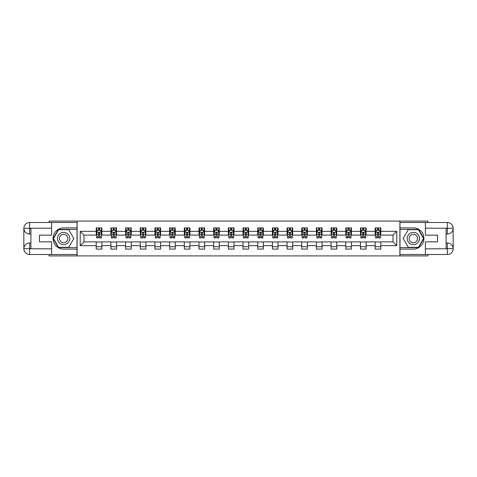 <?xml version="1.0" encoding="UTF-8"?>
<svg xmlns="http://www.w3.org/2000/svg" width="477" height="477" viewBox="0 0 477 477"><rect width="100%" height="100%" fill="white"/><g stroke="black" fill="none" stroke-linecap="round" stroke-linejoin="round"><path stroke-width="0.72" d="M49.071 254.497L49.071 255.91L427.929 255.91L427.929 254.497M427.929 222.503L427.929 221.089L399.887 221.089L399.887 255.91M399.887 221.089L49.071 221.089L49.071 222.503M77.113 255.91L77.113 221.089M380.783 231.351L380.783 227.911L375.137 227.911L375.137 231.351L366.103 231.351L366.103 227.911L360.457 227.911L360.457 231.351L351.424 231.351L351.424 227.911L345.777 227.911L345.777 231.351L336.744 231.351L336.744 227.911L331.098 227.911L331.098 231.351L322.064 231.351L322.064 227.911L316.418 227.911L316.418 231.351L307.385 231.351L307.385 227.911L301.738 227.911L301.738 231.351L292.705 231.351L292.705 227.911L287.059 227.911L287.059 231.351L278.025 231.351L278.025 227.911L272.379 227.911L272.379 231.351L263.346 231.351L263.346 227.911L257.699 227.911L257.699 231.351L248.666 231.351L248.666 227.911L243.02 227.911L243.02 231.351L233.98 231.351L233.98 227.911L228.334 227.911L228.334 231.351L219.301 231.351L219.301 227.911L213.654 227.911L213.654 231.351L204.621 231.351L204.621 227.911L198.975 227.911L198.975 231.351L189.941 231.351L189.941 227.911L184.295 227.911L184.295 231.351L175.262 231.351L175.262 227.911L169.615 227.911L169.615 231.351L160.582 231.351L160.582 227.911L154.936 227.911L154.936 231.351L145.902 231.351L145.902 227.911L140.256 227.911L140.256 231.351L131.223 231.351L131.223 227.911L125.576 227.911L125.576 231.351L116.543 231.351L116.543 227.911L110.897 227.911L110.897 231.351L101.863 231.351L101.863 227.911L96.217 227.911L96.217 231.351L80.219 231.351L80.219 245.649L83.982 241.887L96.217 241.887L96.217 249.089L101.863 249.089L101.863 241.887L110.897 241.887L110.897 249.089L116.543 249.089L116.543 241.887L125.576 241.887L125.576 249.089L131.223 249.089L131.223 241.887L140.256 241.887L140.256 249.089L145.902 249.089L145.902 241.887L154.936 241.887L154.936 249.089L160.582 249.089L160.582 241.887L169.615 241.887L169.615 249.089L175.262 249.089L175.262 241.887L184.295 241.887L184.295 249.089L189.941 249.089L189.941 241.887L198.975 241.887L198.975 249.089L204.621 249.089L204.621 241.887L213.654 241.887L213.654 249.089L219.301 249.089L219.301 241.887L228.334 241.887L228.334 249.089L233.98 249.089L233.98 241.887L243.02 241.887L243.02 249.089L248.666 249.089L248.666 241.887L257.699 241.887L257.699 249.089L263.346 249.089L263.346 241.887L272.379 241.887L272.379 249.089L278.025 249.089L278.025 241.887L287.059 241.887L287.059 249.089L292.705 249.089L292.705 241.887L301.738 241.887L301.738 249.089L307.385 249.089L307.385 241.887L316.418 241.887L316.418 249.089L322.064 249.089L322.064 241.887L331.098 241.887L331.098 249.089L336.744 249.089L336.744 241.887L345.777 241.887L345.777 249.089L351.424 249.089L351.424 241.887L360.457 241.887L360.457 249.089L366.103 249.089L366.103 241.887L375.137 241.887L375.137 249.089L380.783 249.089L380.783 241.887L393.018 241.887L393.018 235.113L380.783 235.113L380.783 231.351L396.781 231.351L396.781 245.649L380.783 245.649M375.137 245.649L366.103 245.649M360.457 245.649L351.424 245.649M345.777 245.649L336.744 245.649M331.098 245.649L322.064 245.649M316.418 245.649L307.385 245.649M301.738 245.649L292.705 245.649M287.059 245.649L278.025 245.649M272.379 245.649L263.346 245.649M257.699 245.649L248.666 245.649M243.02 245.649L233.98 245.649M228.334 245.649L219.301 245.649M213.654 245.649L204.621 245.649M198.975 245.649L189.941 245.649M184.295 245.649L175.262 245.649M169.615 245.649L160.582 245.649M154.936 245.649L145.902 245.649M140.256 245.649L131.223 245.649M125.576 245.649L116.543 245.649M110.897 245.649L101.863 245.649M96.217 245.649L80.219 245.649M375.137 231.351L375.137 235.113L366.103 235.113L366.103 231.351M360.457 231.351L360.457 235.113L351.424 235.113L351.424 231.351M345.777 231.351L345.777 235.113L336.744 235.113L336.744 231.351M331.098 231.351L331.098 235.113L322.064 235.113L322.064 231.351M316.418 231.351L316.418 235.113L307.385 235.113L307.385 231.351M301.738 231.351L301.738 235.113L292.705 235.113L292.705 231.351M287.059 231.351L287.059 235.113L278.025 235.113L278.025 231.351M272.379 231.351L272.379 235.113L263.346 235.113L263.346 231.351M257.699 231.351L257.699 235.113L248.666 235.113L248.666 231.351M243.02 231.351L243.02 235.113L233.98 235.113L233.98 231.351M228.334 231.351L228.334 235.113L219.301 235.113L219.301 231.351M213.654 231.351L213.654 235.113L204.621 235.113L204.621 231.351M198.975 231.351L198.975 235.113L189.941 235.113L189.941 231.351M184.295 231.351L184.295 235.113L175.262 235.113L175.262 231.351M169.615 231.351L169.615 235.113L160.582 235.113L160.582 231.351M154.936 231.351L154.936 235.113L145.902 235.113L145.902 231.351M140.256 231.351L140.256 235.113L131.223 235.113L131.223 231.351M125.576 231.351L125.576 235.113L116.543 235.113L116.543 231.351M110.897 231.351L110.897 235.113L101.863 235.113L101.863 231.351M96.217 231.351L96.217 235.113L83.982 235.113L80.219 231.351M83.982 235.113L83.982 241.887M396.781 245.649L393.018 241.887M393.018 235.113L396.781 231.351M96.217 230.266L96.688 230.266M98.477 230.266L99.604 230.266M101.392 230.266L101.863 230.266M96.217 235.018L96.688 235.018M98.477 235.018L99.604 235.018M101.392 235.018L101.863 235.018M96.217 241.982L101.863 241.982M96.217 246.734L101.863 246.734M110.897 241.982L116.543 241.982M110.897 246.734L116.543 246.734M110.897 230.266L111.368 230.266M113.156 230.266L114.283 230.266M116.072 230.266L116.543 230.266M110.897 235.018L111.368 235.018M113.156 235.018L114.283 235.018M116.072 235.018L116.543 235.018M125.576 241.982L131.223 241.982M125.576 246.734L131.223 246.734M125.576 230.266L126.047 230.266M127.836 230.266L128.963 230.266M130.752 230.266L131.223 230.266M125.576 235.018L126.047 235.018M127.836 235.018L128.963 235.018M130.752 235.018L131.223 235.018M140.256 241.982L145.902 241.982M140.256 246.734L145.902 246.734M140.256 230.266L140.727 230.266M142.516 230.266L143.643 230.266M145.431 230.266L145.902 230.266M140.256 235.018L140.727 235.018M142.516 235.018L143.643 235.018M145.431 235.018L145.902 235.018M154.936 241.982L160.582 241.982M154.936 246.734L160.582 246.734M154.936 230.266L155.407 230.266M157.195 230.266L158.322 230.266M160.111 230.266L160.582 230.266M154.936 235.018L155.407 235.018M157.195 235.018L158.322 235.018M160.111 235.018L160.582 235.018M169.615 241.982L175.262 241.982M169.615 246.734L175.262 246.734M169.615 230.266L170.086 230.266M171.875 230.266L173.002 230.266M174.791 230.266L175.262 230.266M169.615 235.018L170.086 235.018M171.875 235.018L173.002 235.018M174.791 235.018L175.262 235.018M184.295 241.982L189.941 241.982M184.295 246.734L189.941 246.734M184.295 230.266L184.766 230.266M186.555 230.266L187.682 230.266M189.47 230.266L189.941 230.266M184.295 235.018L184.766 235.018M186.555 235.018L187.682 235.018M189.47 235.018L189.941 235.018M198.975 241.982L204.621 241.982M198.975 246.734L204.621 246.734M198.975 230.266L199.446 230.266M201.234 230.266L202.367 230.266M204.15 230.266L204.621 230.266M198.975 235.018L199.446 235.018M201.234 235.018L202.367 235.018M204.15 235.018L204.621 235.018M213.654 241.982L219.301 241.982M213.654 246.734L219.301 246.734M213.654 230.266L214.125 230.266M215.914 230.266L217.047 230.266M218.83 230.266L219.301 230.266M213.654 235.018L214.125 235.018M215.914 235.018L217.047 235.018M218.83 235.018L219.301 235.018M228.334 241.982L233.98 241.982M228.334 246.734L233.98 246.734M228.334 230.266L228.805 230.266M230.594 230.266L231.727 230.266M233.515 230.266L233.98 230.266M228.334 235.018L228.805 235.018M230.594 235.018L231.727 235.018M233.515 235.018L233.98 235.018M243.02 241.982L248.666 241.982M243.02 246.734L248.666 246.734M243.02 230.266L243.485 230.266M245.273 230.266L246.406 230.266M248.195 230.266L248.666 230.266M243.02 235.018L243.485 235.018M245.273 235.018L246.406 235.018M248.195 235.018L248.666 235.018M257.699 241.982L263.346 241.982M257.699 246.734L263.346 246.734M257.699 230.266L258.17 230.266M259.953 230.266L261.086 230.266M262.875 230.266L263.346 230.266M257.699 235.018L258.17 235.018M259.953 235.018L261.086 235.018M262.875 235.018L263.346 235.018M272.379 241.982L278.025 241.982M272.379 246.734L278.025 246.734M272.379 230.266L272.85 230.266M274.633 230.266L275.766 230.266M277.554 230.266L278.025 230.266M272.379 235.018L272.85 235.018M274.633 235.018L275.766 235.018M277.554 235.018L278.025 235.018M287.059 241.982L292.705 241.982M287.059 246.734L292.705 246.734M287.059 230.266L287.53 230.266M289.318 230.266L290.445 230.266M292.234 230.266L292.705 230.266M287.059 235.018L287.53 235.018M289.318 235.018L290.445 235.018M292.234 235.018L292.705 235.018M301.738 241.982L307.385 241.982M301.738 246.734L307.385 246.734M301.738 230.266L302.209 230.266M303.998 230.266L305.125 230.266M306.914 230.266L307.385 230.266M301.738 235.018L302.209 235.018M303.998 235.018L305.125 235.018M306.914 235.018L307.385 235.018M316.418 241.982L322.064 241.982M316.418 246.734L322.064 246.734M316.418 230.266L316.889 230.266M318.678 230.266L319.805 230.266M321.593 230.266L322.064 230.266M316.418 235.018L316.889 235.018M318.678 235.018L319.805 235.018M321.593 235.018L322.064 235.018M331.098 241.982L336.744 241.982M331.098 246.734L336.744 246.734M331.098 230.266L331.569 230.266M333.357 230.266L334.484 230.266M336.273 230.266L336.744 230.266M331.098 235.018L331.569 235.018M333.357 235.018L334.484 235.018M336.273 235.018L336.744 235.018M345.777 241.982L351.424 241.982M345.777 246.734L351.424 246.734M345.777 230.266L346.248 230.266M348.037 230.266L349.164 230.266M350.953 230.266L351.424 230.266M345.777 235.018L346.248 235.018M348.037 235.018L349.164 235.018M350.953 235.018L351.424 235.018M360.457 241.982L366.103 241.982M360.457 246.734L366.103 246.734M360.457 230.266L360.928 230.266M362.717 230.266L363.844 230.266M365.632 230.266L366.103 230.266M360.457 235.018L360.928 235.018M362.717 235.018L363.844 235.018M365.632 235.018L366.103 235.018M375.137 241.982L380.783 241.982M375.137 246.734L380.783 246.734M375.137 230.266L375.608 230.266M377.396 230.266L378.523 230.266M380.312 230.266L380.783 230.266M375.137 235.018L375.608 235.018M377.396 235.018L378.523 235.018M380.312 235.018L380.783 235.018M99.604 229.139L98.477 229.139M101.392 236.753L99.604 236.753L99.604 237.934L101.392 237.934L101.392 232.198L100.45 230.313L97.63 230.313L96.688 232.198L96.688 237.934L98.477 237.934L98.477 236.753L96.688 236.753M96.688 232.198L96.688 227.911M101.392 232.198L101.392 227.911M98.477 230.313L98.477 227.911M99.604 227.911L99.604 230.313M99.604 236.753L99.604 232.901L98.477 232.901L98.477 236.753M66.714 233.205A6.118 6.118 0 0 0 58.361 235.441A6.118 6.118 0 0 0 60.597 243.795A6.118 6.118 0 0 0 68.95 241.559A6.118 6.118 0 0 0 66.714 233.205M65.748 234.875A4.186 4.186 0 0 0 60.03 236.407A4.186 4.186 0 0 0 61.563 242.125A4.186 4.186 0 0 0 67.281 240.593A4.186 4.186 0 0 0 65.748 234.875M68.736 247.301L58.576 247.301L53.496 238.5L58.576 229.699L68.736 229.699L73.816 238.5L68.736 247.301M416.403 233.205A6.118 6.118 0 0 0 408.05 235.441A6.118 6.118 0 0 0 410.286 243.795A6.118 6.118 0 0 0 418.639 241.559A6.118 6.118 0 0 0 416.403 233.205M415.437 234.875A4.186 4.186 0 0 0 409.719 236.407A4.186 4.186 0 0 0 411.252 242.125A4.186 4.186 0 0 0 416.97 240.593A4.186 4.186 0 0 0 415.437 234.875M418.424 247.301L408.264 247.301L403.184 238.5L408.264 229.699L418.424 229.699L423.504 238.5L418.424 247.301M30.91 234.028L29.64 234.028A5.79 5.79 0 0 1 23.85 228.292A5.79 5.79 0 0 1 29.64 222.503L77.018 222.503L77.018 227.911L63.656 227.911A10.589 10.589 0 0 0 53.066 238.5A10.589 10.589 0 0 0 63.656 249.089L77.018 249.089L77.018 254.497L29.64 254.497A5.79 5.79 0 0 1 23.85 248.708A5.79 5.79 0 0 1 29.64 242.972L30.91 242.972M77.018 249.089L77.018 227.911M51.611 222.503L51.611 235.161L39.472 235.161L39.472 241.839L51.611 241.839L51.611 254.497M29.64 234.028A5.79 5.79 0 0 1 23.85 228.292L29.64 228.382L29.64 234.028A5.79 5.79 0 0 1 23.85 228.292L23.85 248.708L51.611 248.851M29.64 248.851L29.64 254.497A5.79 5.79 0 0 1 23.85 248.708A5.79 5.79 0 0 1 29.64 242.972L29.64 248.618L30.91 248.618L30.91 228.382L29.64 228.382M77.018 229.419L58.415 229.419L53.168 238.5L58.415 247.581L77.018 247.581M446.09 242.972L447.36 242.972A5.79 5.79 0 0 1 453.15 248.708A5.79 5.79 0 0 1 447.36 254.497L399.982 254.497L399.982 249.089L413.344 249.089A10.589 10.589 0 0 0 423.934 238.5A10.589 10.589 0 0 0 413.344 227.911L399.982 227.911L399.982 222.503L447.36 222.503A5.79 5.79 0 0 1 453.15 228.292A5.79 5.79 0 0 1 447.36 234.028L446.09 234.028M399.982 227.911L399.982 249.089M425.389 254.497L425.389 241.839L437.528 241.839L437.528 235.161L425.389 235.161L425.389 222.503M447.36 242.972A5.79 5.79 0 0 1 453.15 248.708L447.36 248.618L447.36 242.972A5.79 5.79 0 0 1 453.15 248.708L453.15 228.292L425.389 228.149M447.36 228.149L447.36 222.503A5.79 5.79 0 0 1 453.15 228.292A5.79 5.79 0 0 1 447.36 234.028L447.36 228.382L446.09 228.382L446.09 248.618L447.36 248.618M399.982 247.581L418.585 247.581L423.832 238.5L418.585 229.419L399.982 229.419M114.283 229.139L113.156 229.139M116.072 236.753L114.283 236.753L114.283 237.934L116.072 237.934L116.072 232.198L115.13 230.313L112.31 230.313L111.368 232.198L111.368 237.934L113.156 237.934L113.156 236.753L111.368 236.753M111.368 232.198L111.368 227.911M116.072 232.198L116.072 227.911M113.156 230.313L113.156 227.911M114.283 227.911L114.283 230.313M114.283 236.753L114.283 232.901L113.156 232.901L113.156 236.753M128.963 229.139L127.836 229.139M130.752 236.753L128.963 236.753L128.963 237.934L130.752 237.934L130.752 232.198L129.81 230.313L126.989 230.313L126.047 232.198L126.047 237.934L127.836 237.934L127.836 236.753L126.047 236.753M126.047 232.198L126.047 227.911M130.752 232.198L130.752 227.911M127.836 230.313L127.836 227.911M128.963 227.911L128.963 230.313M128.963 236.753L128.963 232.901L127.836 232.901L127.836 236.753M143.643 229.139L142.516 229.139M145.431 236.753L143.643 236.753L143.643 237.934L145.431 237.934L145.431 232.198L144.489 230.313L141.669 230.313L140.727 232.198L140.727 237.934L142.516 237.934L142.516 236.753L140.727 236.753M140.727 232.198L140.727 227.911M145.431 232.198L145.431 227.911M142.516 230.313L142.516 227.911M143.643 227.911L143.643 230.313M143.643 236.753L143.643 232.901L142.516 232.901L142.516 236.753M158.322 229.139L157.195 229.139M160.111 236.753L158.322 236.753L158.322 237.934L160.111 237.934L160.111 232.198L159.169 230.313L156.349 230.313L155.407 232.198L155.407 237.934L157.195 237.934L157.195 236.753L155.407 236.753M155.407 232.198L155.407 227.911M160.111 232.198L160.111 227.911M157.195 230.313L157.195 227.911M158.322 227.911L158.322 230.313M158.322 236.753L158.322 232.901L157.195 232.901L157.195 236.753M173.002 229.139L171.875 229.139M174.791 236.753L173.002 236.753L173.002 237.934L174.791 237.934L174.791 232.198L173.849 230.313L171.028 230.313L170.086 232.198L170.086 237.934L171.875 237.934L171.875 236.753L170.086 236.753M170.086 232.198L170.086 227.911M174.791 232.198L174.791 227.911M171.875 230.313L171.875 227.911M173.002 227.911L173.002 230.313M173.002 236.753L173.002 232.901L171.875 232.901L171.875 236.753M187.682 229.139L186.555 229.139M189.47 236.753L187.682 236.753L187.682 237.934L189.47 237.934L189.47 232.198L188.528 230.313L185.708 230.313L184.766 232.198L184.766 237.934L186.555 237.934L186.555 236.753L184.766 236.753M184.766 232.198L184.766 227.911M189.47 232.198L189.47 227.911M186.555 230.313L186.555 227.911M187.682 227.911L187.682 230.313M187.682 236.753L187.682 232.901L186.555 232.901L186.555 236.753M202.367 229.139L201.234 229.139M204.15 236.753L202.367 236.753L202.367 237.934L204.15 237.934L204.15 232.198L203.214 230.313L200.388 230.313L199.446 232.198L199.446 237.934L201.234 237.934L201.234 236.753L199.446 236.753M199.446 232.198L199.446 227.911M204.15 232.198L204.15 227.911M201.234 230.313L201.234 227.911M202.367 227.911L202.367 230.313M202.367 236.753L202.367 232.901L201.234 232.901L201.234 236.753M217.047 229.139L215.914 229.139M218.83 236.753L217.047 236.753L217.047 237.934L218.83 237.934L218.83 232.198L217.894 230.313L215.067 230.313L214.125 232.198L214.125 237.934L215.914 237.934L215.914 236.753L214.125 236.753M214.125 232.198L214.125 227.911M218.83 232.198L218.83 227.911M215.914 230.313L215.914 227.911M217.047 227.911L217.047 230.313M217.047 236.753L217.047 232.901L215.914 232.901L215.914 236.753M231.727 229.139L230.594 229.139M233.515 236.753L231.727 236.753L231.727 237.934L233.515 237.934L233.515 232.198L232.573 230.313L229.747 230.313L228.805 232.198L228.805 237.934L230.594 237.934L230.594 236.753L228.805 236.753M228.805 232.198L228.805 227.911M233.515 232.198L233.515 227.911M230.594 230.313L230.594 227.911M231.727 227.911L231.727 230.313M231.727 236.753L231.727 232.901L230.594 232.901L230.594 236.753M246.406 229.139L245.273 229.139M248.195 236.753L246.406 236.753L246.406 237.934L248.195 237.934L248.195 232.198L247.253 230.313L244.427 230.313L243.485 232.198L243.485 237.934L245.273 237.934L245.273 236.753L243.485 236.753M243.485 232.198L243.485 227.911M248.195 232.198L248.195 227.911M245.273 230.313L245.273 227.911M246.406 227.911L246.406 230.313M246.406 236.753L246.406 232.901L245.273 232.901L245.273 236.753M261.086 229.139L259.953 229.139M262.875 236.753L261.086 236.753L261.086 237.934L262.875 237.934L262.875 232.198L261.933 230.313L259.106 230.313L258.17 232.198L258.17 237.934L259.953 237.934L259.953 236.753L258.17 236.753M258.17 232.198L258.17 227.911M262.875 232.198L262.875 227.911M259.953 230.313L259.953 227.911M261.086 227.911L261.086 230.313M261.086 236.753L261.086 232.901L259.953 232.901L259.953 236.753M275.766 229.139L274.633 229.139M277.554 236.753L275.766 236.753L275.766 237.934L277.554 237.934L277.554 232.198L276.612 230.313L273.786 230.313L272.85 232.198L272.85 237.934L274.633 237.934L274.633 236.753L272.85 236.753M272.85 232.198L272.85 227.911M277.554 232.198L277.554 227.911M274.633 230.313L274.633 227.911M275.766 227.911L275.766 230.313M275.766 236.753L275.766 232.901L274.633 232.901L274.633 236.753M290.445 229.139L289.318 229.139M292.234 236.753L290.445 236.753L290.445 237.934L292.234 237.934L292.234 232.198L291.292 230.313L288.472 230.313L287.53 232.198L287.53 237.934L289.318 237.934L289.318 236.753L287.53 236.753M287.53 232.198L287.53 227.911M292.234 232.198L292.234 227.911M289.318 230.313L289.318 227.911M290.445 227.911L290.445 230.313M290.445 236.753L290.445 232.901L289.318 232.901L289.318 236.753M305.125 229.139L303.998 229.139M306.914 236.753L305.125 236.753L305.125 237.934L306.914 237.934L306.914 232.198L305.972 230.313L303.151 230.313L302.209 232.198L302.209 237.934L303.998 237.934L303.998 236.753L302.209 236.753M302.209 232.198L302.209 227.911M306.914 232.198L306.914 227.911M303.998 230.313L303.998 227.911M305.125 227.911L305.125 230.313M305.125 236.753L305.125 232.901L303.998 232.901L303.998 236.753M319.805 229.139L318.678 229.139M321.593 236.753L319.805 236.753L319.805 237.934L321.593 237.934L321.593 232.198L320.651 230.313L317.831 230.313L316.889 232.198L316.889 237.934L318.678 237.934L318.678 236.753L316.889 236.753M316.889 232.198L316.889 227.911M321.593 232.198L321.593 227.911M318.678 230.313L318.678 227.911M319.805 227.911L319.805 230.313M319.805 236.753L319.805 232.901L318.678 232.901L318.678 236.753M334.484 229.139L333.357 229.139M336.273 236.753L334.484 236.753L334.484 237.934L336.273 237.934L336.273 232.198L335.331 230.313L332.511 230.313L331.569 232.198L331.569 237.934L333.357 237.934L333.357 236.753L331.569 236.753M331.569 232.198L331.569 227.911M336.273 232.198L336.273 227.911M333.357 230.313L333.357 227.911M334.484 227.911L334.484 230.313M334.484 236.753L334.484 232.901L333.357 232.901L333.357 236.753M349.164 229.139L348.037 229.139M350.953 236.753L349.164 236.753L349.164 237.934L350.953 237.934L350.953 232.198L350.011 230.313L347.19 230.313L346.248 232.198L346.248 237.934L348.037 237.934L348.037 236.753L346.248 236.753M346.248 232.198L346.248 227.911M350.953 232.198L350.953 227.911M348.037 230.313L348.037 227.911M349.164 227.911L349.164 230.313M349.164 236.753L349.164 232.901L348.037 232.901L348.037 236.753M363.844 229.139L362.717 229.139M365.632 236.753L363.844 236.753L363.844 237.934L365.632 237.934L365.632 232.198L364.69 230.313L361.87 230.313L360.928 232.198L360.928 237.934L362.717 237.934L362.717 236.753L360.928 236.753M360.928 232.198L360.928 227.911M365.632 232.198L365.632 227.911M362.717 230.313L362.717 227.911M363.844 227.911L363.844 230.313M363.844 236.753L363.844 232.901L362.717 232.901L362.717 236.753M378.523 229.139L377.396 229.139M380.312 236.753L378.523 236.753L378.523 237.934L380.312 237.934L380.312 232.198L379.37 230.313L376.55 230.313L375.608 232.198L375.608 237.934L377.396 237.934L377.396 236.753L375.608 236.753M375.608 232.198L375.608 227.911M380.312 232.198L380.312 227.911M377.396 230.313L377.396 227.911M378.523 227.911L378.523 230.313M378.523 236.753L378.523 232.901L377.396 232.901L377.396 236.753M101.368 232.15L96.712 232.15M96.688 230.427L97.57 230.427M100.504 230.427L101.392 230.427M98.477 234.231L96.688 234.231M101.392 234.231L99.604 234.231M99.604 229.735L98.477 229.735M51.611 228.149L29.502 228.25M23.85 248.708A5.79 5.79 0 0 1 29.64 242.972M23.85 228.292A5.79 5.79 0 0 1 29.64 222.503L29.64 228.149M425.389 248.851L447.498 248.75M453.15 228.292A5.79 5.79 0 0 1 447.36 234.028M453.15 248.708A5.79 5.79 0 0 1 447.36 254.497L447.36 248.851M116.048 232.15L111.391 232.15M111.368 230.427L112.25 230.427M115.19 230.427L116.072 230.427M113.156 234.231L111.368 234.231M116.072 234.231L114.283 234.231M114.283 229.735L113.156 229.735M130.728 232.15L126.071 232.15M126.047 230.427L126.93 230.427M129.869 230.427L130.752 230.427M127.836 234.231L126.047 234.231M130.752 234.231L128.963 234.231M128.963 229.735L127.836 229.735M145.407 232.15L140.751 232.15M140.727 230.427L141.609 230.427M144.549 230.427L145.431 230.427M142.516 234.231L140.727 234.231M145.431 234.231L143.643 234.231M143.643 229.735L142.516 229.735M160.087 232.15L155.43 232.15M155.407 230.427L156.289 230.427M159.229 230.427L160.111 230.427M157.195 234.231L155.407 234.231M160.111 234.231L158.322 234.231M158.322 229.735L157.195 229.735M174.767 232.15L170.11 232.15M170.086 230.427L170.969 230.427M173.908 230.427L174.791 230.427M171.875 234.231L170.086 234.231M174.791 234.231L173.002 234.231M173.002 229.735L171.875 229.735M189.447 232.15L184.79 232.15M184.766 230.427L185.654 230.427M188.588 230.427L189.47 230.427M186.555 234.231L184.766 234.231M189.47 234.231L187.682 234.231M187.682 229.735L186.555 229.735M204.126 232.15L199.469 232.15M199.446 230.427L200.334 230.427M203.268 230.427L204.15 230.427M201.234 234.231L199.446 234.231M204.15 234.231L202.367 234.231M202.367 229.735L201.234 229.735M218.812 232.15L214.149 232.15M214.125 230.427L215.014 230.427M217.947 230.427L218.83 230.427M215.914 234.231L214.125 234.231M218.83 234.231L217.047 234.231M217.047 229.735L215.914 229.735M233.492 232.15L228.829 232.15M228.805 230.427L229.693 230.427M232.627 230.427L233.515 230.427M230.594 234.231L228.805 234.231M233.515 234.231L231.727 234.231M231.727 229.735L230.594 229.735M248.171 232.15L243.508 232.15M243.485 230.427L244.373 230.427M247.307 230.427L248.195 230.427M245.273 234.231L243.485 234.231M248.195 234.231L246.406 234.231M246.406 229.735L245.273 229.735M262.851 232.15L258.188 232.15M258.17 230.427L259.053 230.427M261.986 230.427L262.875 230.427M259.953 234.231L258.17 234.231M262.875 234.231L261.086 234.231M261.086 229.735L259.953 229.735M277.531 232.15L272.874 232.15M272.85 230.427L273.732 230.427M276.666 230.427L277.554 230.427M274.633 234.231L272.85 234.231M277.554 234.231L275.766 234.231M275.766 229.735L274.633 229.735M292.21 232.15L287.553 232.15M287.53 230.427L288.412 230.427M291.346 230.427L292.234 230.427M289.318 234.231L287.53 234.231M292.234 234.231L290.445 234.231M290.445 229.735L289.318 229.735M306.89 232.15L302.233 232.15M302.209 230.427L303.092 230.427M306.031 230.427L306.914 230.427M303.998 234.231L302.209 234.231M306.914 234.231L305.125 234.231M305.125 229.735L303.998 229.735M321.57 232.15L316.913 232.15M316.889 230.427L317.771 230.427M320.711 230.427L321.593 230.427M318.678 234.231L316.889 234.231M321.593 234.231L319.805 234.231M319.805 229.735L318.678 229.735M336.249 232.15L331.593 232.15M331.569 230.427L332.451 230.427M335.391 230.427L336.273 230.427M333.357 234.231L331.569 234.231M336.273 234.231L334.484 234.231M334.484 229.735L333.357 229.735M350.929 232.15L346.272 232.15M346.248 230.427L347.131 230.427M350.07 230.427L350.953 230.427M348.037 234.231L346.248 234.231M350.953 234.231L349.164 234.231M349.164 229.735L348.037 229.735M365.609 232.15L360.952 232.15M360.928 230.427L361.81 230.427M364.75 230.427L365.632 230.427M362.717 234.231L360.928 234.231M365.632 234.231L363.844 234.231M363.844 229.735L362.717 229.735M380.288 232.15L375.632 232.15M375.608 230.427L376.496 230.427M379.43 230.427L380.312 230.427M377.396 234.231L375.608 234.231M380.312 234.231L378.523 234.231M378.523 229.735L377.396 229.735"/></g></svg>
